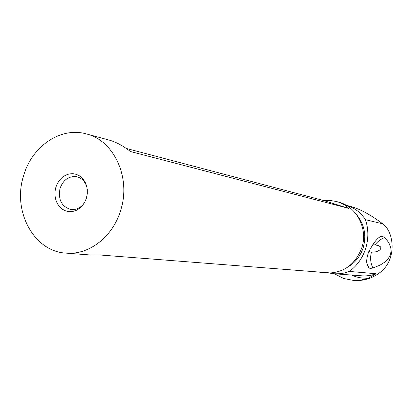 <?xml version="1.0" encoding="UTF-8"?>
<svg xmlns="http://www.w3.org/2000/svg" width="413" height="413" viewBox="0 0 413 413"><rect width="100%" height="100%" fill="white"/><g stroke="black" fill="none" stroke-linecap="round" stroke-linejoin="round"><path stroke-width="0.62" d="M346.166 205.266L351.386 206.66C360.27 209.154 370.729 214.879 382.758 223.831L384.508 225.348C393.935 234.026 396.661 259.287 380.554 272.084C372.908 278.114 364.38 280.923 354.968 280.515L354.473 280.484M329.997 273.153L334.571 273.798L339.92 273.736L344.168 273.06L349.352 271.429C357.121 265.719 362.573 258.027 365.712 248.352C368.639 238.606 368.561 229.05 365.479 219.68L382.758 223.831M349.352 271.429L376.109 273.736L368.876 277.949C362.893 278.589 357.193 277.644 351.778 275.12M334.468 273.793L343.735 278.527L353.482 280.422L361.277 280.019L368.876 277.949M375.03 244.857L378.551 245.683L380.306 246.69L380.874 247.542L380.678 248.92L379.532 250.164L377.09 251.471L374.761 252.038L371.442 252.183C369.996 257.65 370.471 262.921 372.872 267.996L380.043 265.141L385.153 261.883L387.833 259.281L390.27 255.249L391.116 250.897L390.76 247.63L388.85 242.813L384.916 237.496C380.925 238.967 377.632 241.419 375.03 244.857L372.516 244.852M372.872 267.996L370.502 268.419L368.917 268.011L366.904 263.282M384.916 237.496L381.72 236.169L380.662 236.649C377.575 237.666 373.522 242.849 368.515 252.204C365.035 263.267 367.384 264.573 368.473 267.541M365.479 219.68C360.771 212.514 354.437 207.739 346.476 205.359M336.832 201.616L338.159 201.978C356.507 206.252 368.257 228.575 361.814 247.748C355.283 264.702 343.487 273.153 326.42 273.101L325.96 273.065M120.808 209.845C131.21 177.27 113.647 140.074 86.023 133.833C60.272 126.621 31.522 146.723 23.448 176.217C12.271 211.301 34.026 251.806 66.323 253.148C89.193 255.157 113.214 236.494 120.808 209.845M86.792 134.039L108.578 139.93C115.681 141.809 122.971 145.675 130.456 151.53L348.835 208.41C345.531 205.122 341.36 202.814 336.311 201.477L330.008 200.424L323.24 200.413L348.835 208.41M126.249 148.427L323.24 200.413M86.462 197.982L84.866 201.942L82.569 205.426L79.699 208.26L76.4 210.3L72.838 211.451L69.193 211.652L65.657 210.904L62.399 209.246L59.58 206.758L57.34 203.578L55.791 199.861L55.001 195.788L55.006 191.565L55.812 187.399L57.381 183.486L59.627 180.032L62.446 177.198L65.703 175.133L69.229 173.935L72.864 173.672L76.415 174.363L79.709 175.974L82.569 178.431L84.861 181.612L86.462 185.354L87.282 189.474L87.282 193.754L86.462 197.982M318.759 272.033L324.153 272.926L328.836 272.817L99.724 254.966L89.745 254.945M84.309 202.938C80.731 207.847 76.291 210.047 70.995 209.536C61.64 206.758 57.985 199.732 60.03 188.457C63.179 179.908 68.646 175.984 76.42 176.681C81.681 177.91 85.202 181.477 86.973 187.388M371.442 252.183L368.763 251.589M376.109 273.736L370.415 275.45L364.545 276.013L334.571 273.798M347.818 267.072C355.278 262.647 360.42 256.163 363.228 247.619C366.589 235.389 364.447 224.496 356.791 214.941M353.482 280.422L354.968 280.515M326.42 273.101L324.153 272.926M90.514 255.007L66.323 253.148M76.364 210.315L70.995 209.536M381.726 236.195L381.065 236.406M366.842 262.844L368.577 267.686"/></g></svg>
